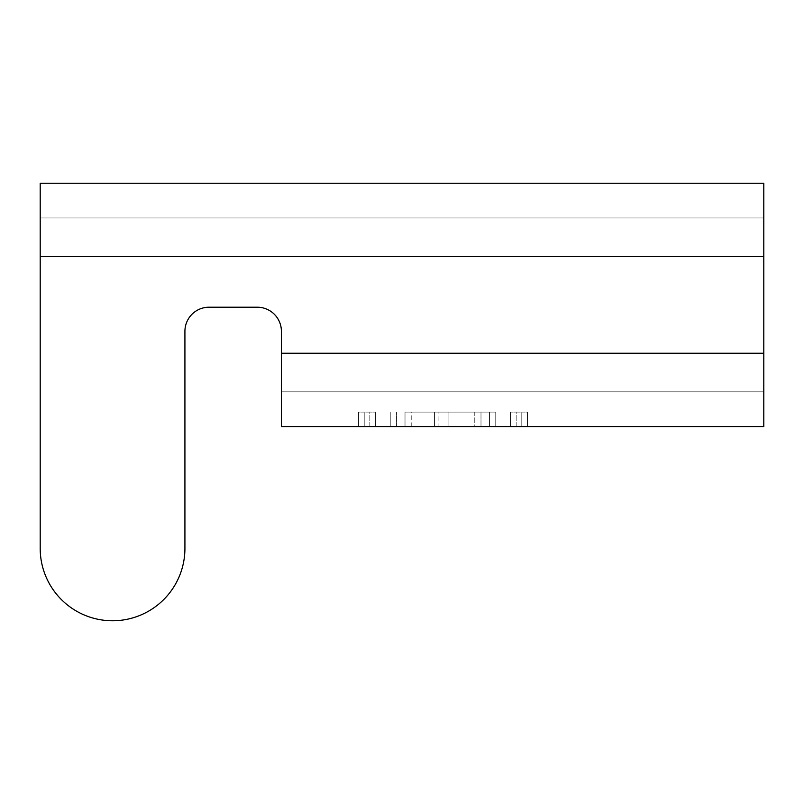 <?xml version="1.0" encoding="UTF-8"?>
<svg xmlns="http://www.w3.org/2000/svg" width="804" height="804" viewBox="0 0 804 804"><rect width="100%" height="100%" fill="white"/><g stroke="black" fill="none" stroke-linecap="round" stroke-linejoin="round"><path stroke-width="0.6" stroke-dasharray="4.02 3.01" d="M480.993 412.09L405.015 412.09L405.015 426.562L480.993 426.562L405.015 426.562L480.993 426.562L405.015 426.562L405.015 412.09L480.993 412.09L480.993 426.562L480.993 412.09L405.015 412.09L480.993 412.09M443.004 426.562L495.766 426.562L443.004 426.562M443.004 412.09L495.766 412.09L443.004 412.09M281.4 391.829L763.8 391.829L281.4 391.829L281.4 426.562L281.4 331.328A24.12 24.12 0 0 0 257.28 307.208L209.04 307.208A24.12 24.12 0 0 0 184.92 331.328L184.92 548.408A72.36 72.36 0 0 1 112.56 620.768A72.36 72.36 0 0 1 40.2 548.408L40.2 217.964L763.8 217.964L763.8 426.562L281.4 426.562L281.4 331.328L281.4 391.829M396.573 426.562L489.435 426.562L396.573 426.562L396.573 412.09L396.573 426.562M369.84 426.562L364.212 426.562L375.468 426.562L369.84 426.562L369.84 412.09L375.468 412.09L375.468 426.562L375.468 412.09L364.212 412.09L369.84 412.09L369.84 426.562M358.584 426.562L364.212 426.562L358.584 426.562L358.584 412.09L364.212 412.09L358.584 412.09L358.584 426.562M516.168 426.562L510.54 426.562L521.796 426.562L516.168 426.562L516.168 412.09L510.54 412.09L510.54 426.562L510.54 412.09L521.796 412.09L516.168 412.09L516.168 426.562M527.424 426.562L521.796 426.562L527.424 426.562L527.424 412.09L521.796 412.09L527.424 412.09L527.424 426.562M763.8 426.562L763.8 353.237L763.8 426.562M438.914 412.09L489.435 412.09L438.914 412.09L438.914 426.562M489.435 412.09L489.435 426.562L489.435 412.09M411.769 412.09L434.562 412.09L411.769 412.09L411.769 426.562L434.562 426.562L411.769 426.562L411.769 412.09M474.239 412.09L448.913 412.09L474.239 412.09L474.239 426.562L448.913 426.562L474.239 426.562L474.239 412.09M448.913 412.09L448.913 426.562L448.913 412.09M434.562 412.09L434.562 426.562L434.562 412.09M763.8 183.232L763.8 217.964L40.2 217.964L40.2 183.232L763.8 183.232L763.8 217.964L40.2 217.964L40.2 183.232L40.2 217.964L763.8 217.964L763.8 183.232L763.8 353.237L763.8 183.232L40.2 183.232L763.8 183.232M40.2 256.556L40.2 548.408L40.2 256.556L763.8 256.556M184.92 548.408A72.36 72.36 0 0 1 112.56 620.768A72.36 72.36 0 0 1 40.2 548.408A72.36 72.36 0 0 0 112.56 620.768A72.36 72.36 0 0 0 184.92 548.408L184.92 331.328A24.12 24.12 0 0 1 209.04 307.208L257.28 307.208L209.04 307.208M257.28 307.208A24.12 24.12 0 0 1 281.4 331.328M521.796 412.09L521.796 426.562L521.796 412.09M364.212 412.09L364.212 426.562L364.212 412.09M763.8 353.237L281.4 353.237M495.766 426.562L495.766 412.09L495.766 426.562M390.241 426.562L390.241 412.09L390.241 426.562"/><path stroke-width="1.21" d="M281.4 331.328A24.12 24.12 0 0 0 257.28 307.208A24.12 24.12 0 0 1 281.4 331.328L281.4 426.562L763.8 426.562L763.8 183.232L40.2 183.232L40.2 548.408A72.36 72.36 0 0 0 112.56 620.768A72.36 72.36 0 0 0 184.92 548.408L184.92 331.328L184.92 548.408M209.04 307.208A24.12 24.12 0 0 0 184.92 331.328A24.12 24.12 0 0 1 209.04 307.208L257.28 307.208M281.4 353.237L763.8 353.237M40.2 256.556L763.8 256.556"/></g></svg>
